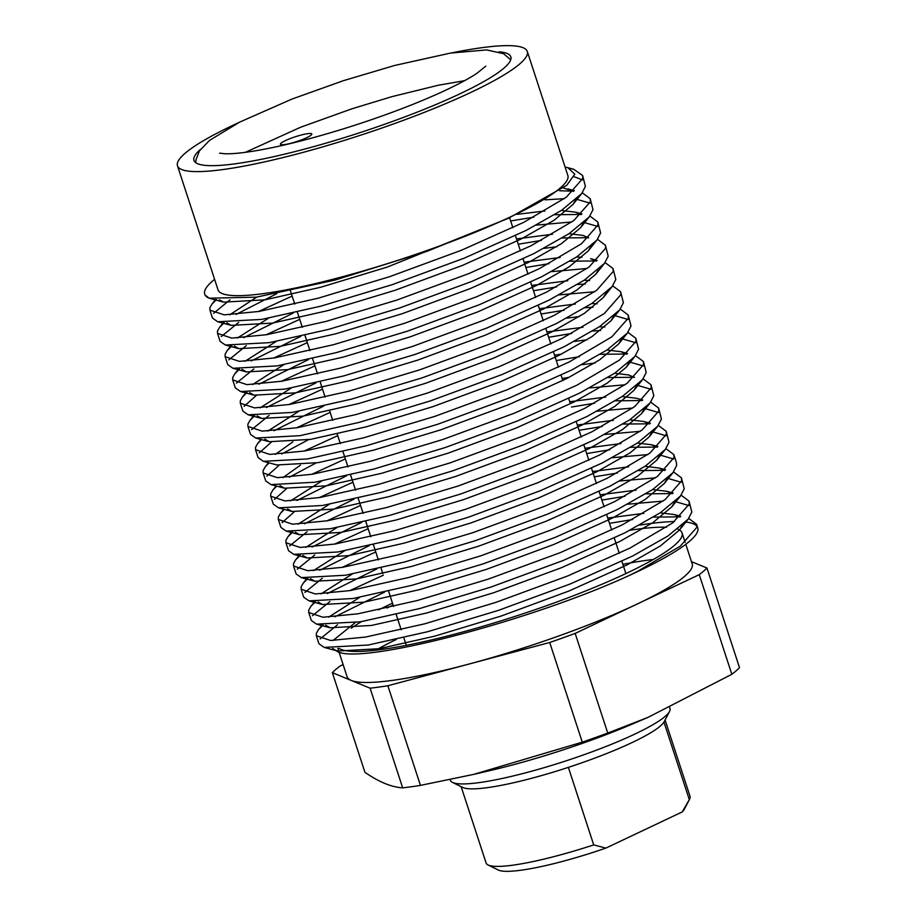 <?xml version="1.0" encoding="UTF-8"?>
<svg xmlns="http://www.w3.org/2000/svg" width="917" height="917" viewBox="0 0 917 917"><rect width="100%" height="100%" fill="white"/><g stroke="black" fill="none" stroke-linecap="round" stroke-linejoin="round"><path stroke-width="1.38" d="M284.602 144.577A16.506 2.499 -18.1 0 0 302.209 139.602A16.506 2.499 -18.1 0 0 311.803 133.997A16.506 2.499 -18.1 0 0 307.619 133.676A16.506 2.499 -18.1 0 0 290.013 138.65A16.506 2.499 -18.1 0 0 280.43 144.256A16.506 2.499 -18.1 0 0 284.602 144.577M200.479 149.391A166.688 25.206 -18.1 0 0 193.957 160.406A166.688 25.206 -18.1 0 0 236.15 163.673A166.688 25.206 -18.1 0 0 414.003 113.387A166.688 25.206 -18.1 0 0 510.826 56.831A166.688 25.206 -18.1 0 0 498.928 51.788M685.79 544.297L692.209 563.944A181.543 27.453 161.9 0 1 637.212 604.016A181.543 27.453 161.9 0 1 468.793 664.103A181.543 27.453 161.9 0 1 393.049 680.299A181.543 27.453 161.9 0 1 351.222 680.425L332.355 672.665L364.932 772.32C378.985 782.018 391.57 787.187 402.678 787.852A202.176 30.57 -18.1 0 0 411.24 786.775A202.176 30.57 -18.1 0 0 420.445 785.388L387.868 685.733A202.176 30.57 161.9 0 1 370.101 688.197L351.222 680.425A181.543 27.453 161.9 0 1 347.096 676.735L338.981 651.918M238.821 122.546A184.019 27.819 -18.1 0 0 177.485 165.794A184.019 27.819 -18.1 0 0 224.069 169.393A184.019 27.819 -18.1 0 0 420.41 113.891A184.019 27.819 -18.1 0 0 527.298 51.455A184.019 27.819 -18.1 0 0 480.714 47.844A184.019 27.819 -18.1 0 0 452.07 52.819M177.485 165.794L218.028 289.841A184.019 27.819 -18.1 0 0 264.612 293.451A184.019 27.819 -18.1 0 0 460.953 237.939A184.019 27.819 -18.1 0 0 567.852 175.502L527.298 51.455M677.617 529.109A181.543 27.453 161.9 0 1 682.065 532.926A181.543 27.453 161.9 0 1 576.61 594.525A181.543 27.453 161.9 0 1 382.916 649.282A181.543 27.453 161.9 0 1 339.164 648.411M351.222 628.202A181.543 27.453 161.9 0 1 361.458 621.634M387.054 607.994A181.543 27.453 161.9 0 1 393.129 605.094M629.91 530.278A181.543 27.453 161.9 0 1 636.111 529.361A181.543 27.453 161.9 0 1 666.499 527.264M622.884 564.322A181.543 27.453 161.9 0 1 646.244 560.379A181.543 27.453 161.9 0 1 653.351 559.473M375.81 650.187A181.543 27.453 161.9 0 1 396.293 639.447M337.525 624.786L320.079 638.954M316.342 635.768L318.944 643.745L324.182 647.402L368.233 645.029L427.345 631.779L498.424 610.378L570.546 583.842L632.684 556L667.931 536.021L688.128 519.217L691.831 512.053L689.022 501.083L689.229 504.075L672.7 522.896L630.082 548.022L567.944 575.865L495.81 602.4L424.743 623.812L365.619 637.051L330.578 640.49L316.342 635.768L316.342 633.395L318.428 629.67L323.059 625.096M334.911 616.809L384.498 592.153M609.484 523.355L632.604 519.526M639.653 525.109A198.049 29.94 161.9 0 1 647.62 523.916A198.049 29.94 161.9 0 1 674.476 521.555M663.117 501.072L627.606 504.235M383.363 575.223L349.709 590.651M329.925 601.518L312.479 615.685M308.731 612.51L311.344 620.488L316.583 624.145L360.633 621.772L419.745 608.521L490.813 587.109L562.946 560.585L625.085 532.743L660.32 512.763L680.529 495.959L684.231 488.795L681.423 477.826L681.629 480.817L665.1 499.639L622.483 524.765L560.344 552.607L488.211 579.143L417.143 600.555L358.02 613.794L322.967 617.233L308.731 612.51L308.731 610.137L310.829 606.401L315.459 601.839M327.312 593.551L376.898 568.895M601.884 500.097L625.004 496.269M655.517 477.814L620.007 480.978M375.752 551.954L342.098 567.394M322.314 578.26L304.88 592.428M665.925 448.677L673.823 454.568L674.018 457.56L657.489 476.37L614.883 501.507L552.745 529.35L480.611 555.885L409.532 577.286L350.42 590.537L315.368 593.975L301.131 589.253L303.733 597.231L308.983 600.876L353.022 598.514L412.146 585.264L483.213 563.852L555.347 537.316L617.485 509.474L652.721 489.506L672.929 472.702L676.631 465.538L676.425 462.535M301.131 589.253L301.131 586.88L303.218 583.143L307.848 578.57M319.712 570.282L369.299 545.626M594.285 476.84L617.405 473.012M647.918 454.557L612.407 457.721M368.153 528.696L334.499 544.136M314.714 555.003L297.28 569.17M293.532 565.995L296.134 573.962L301.372 577.618L345.422 575.246L404.535 562.006L475.614 540.594L547.747 514.059L609.885 486.216L645.121 466.249L665.318 449.445L669.02 442.269L666.212 431.311L666.418 434.303L649.889 453.113L607.272 478.25L545.134 506.081L473 532.617L401.933 554.028L342.82 567.279L307.768 570.706L293.532 565.995L293.532 563.611L295.618 559.886L300.249 555.312M312.112 547.025L361.699 522.369M586.685 453.571L609.794 449.743M640.318 431.299L604.807 434.463M360.553 505.439L326.899 520.879M307.115 531.745L289.669 545.913M285.932 542.726L288.534 550.704L293.772 554.361L337.823 551.988L396.935 538.749L468.014 517.337L540.136 490.801L602.274 462.959L637.521 442.98L657.718 426.187L661.421 419.012L658.612 408.042L658.819 411.034L642.29 429.855L599.672 454.981L537.534 482.823L465.4 509.359L394.333 530.771L335.209 544.022L300.168 547.449L285.932 542.738L285.932 540.354L288.018 536.628L292.649 532.055M304.501 523.767L354.088 499.112M579.074 430.314L602.194 426.485M632.707 408.031L597.196 411.206M352.953 482.182L319.299 497.61M294.162 511.927L282.069 522.644M278.321 519.469L280.934 527.447L286.173 531.103L330.212 528.731L389.335 515.48L460.403 494.08L532.536 467.544L594.674 439.702L629.91 419.722L650.119 402.918L653.821 395.754L651.013 384.785L651.219 387.776L634.69 406.598L592.073 431.724L529.934 459.566L457.801 486.102L386.733 507.514L327.61 520.753L292.557 524.192L278.321 519.469L278.321 517.096L280.419 513.371L284.339 509.393M296.902 500.51L346.488 475.854M571.474 407.056L594.594 403.228M625.107 384.773L589.597 387.937M345.342 458.924L311.688 474.353M286.551 488.669L274.47 499.387M270.721 496.212L273.323 504.19L278.573 507.835L322.612 505.473L381.736 492.223L452.803 470.811L524.937 444.275L587.075 416.444L622.311 396.465L642.519 379.661L646.221 372.497L643.413 361.527L643.608 364.519L627.079 383.329L584.473 408.466L522.335 436.309L450.201 462.844L379.122 484.245L320.01 497.495L284.958 500.934L270.721 496.212L270.721 493.839L272.808 490.102L276.739 486.136M289.302 477.253L315.907 463.028M595.03 363.017L581.997 364.679M337.743 435.655L304.089 451.095M278.951 465.4L266.87 476.129M263.122 472.954L265.724 480.921L270.962 484.577L315.012 482.216L374.125 468.965L445.203 447.553L517.337 421.018L579.475 393.175L614.711 373.208L634.908 356.404L638.61 349.228L635.802 338.27L636.008 341.262L619.479 360.072L576.862 385.209L514.724 413.051L442.59 439.575L371.523 460.987L312.41 474.238L277.358 477.677L263.122 472.954L263.122 470.57L265.208 466.845L269.139 462.879M281.702 453.984L308.307 439.77M556.275 360.541L579.384 356.702M587.029 339.806L574.397 341.422M330.143 412.398L296.489 427.838M271.352 442.143L259.259 452.872M255.522 449.697L258.124 457.663L263.362 461.32L307.413 458.947L366.525 445.708L437.604 424.296L509.726 397.76L571.864 369.918L607.111 349.939L627.308 333.146L631.011 325.971L628.202 315.001L628.409 318.004L611.88 336.814L569.262 361.94L507.124 389.782L434.99 416.318L363.923 437.73L304.799 450.981L269.758 454.408L255.522 449.697L255.522 447.313L257.608 443.587L261.528 439.61M274.091 430.726L323.678 406.071M548.664 337.273L571.784 333.444M579.429 316.537L566.786 318.165M322.543 389.14L288.889 404.58M269.105 415.435L251.659 429.603M247.911 426.428L250.524 434.406L255.763 438.062L299.802 435.69L358.925 422.439L429.993 401.038L502.126 374.503L564.264 346.66L599.5 326.681L619.709 309.877L623.411 302.713L620.603 291.744L620.809 294.735L604.28 313.557L561.663 338.682L499.524 366.525L427.391 393.061L356.323 414.473L297.2 427.712L262.147 431.15L247.911 426.428L247.911 424.055L250.009 420.33L254.639 415.756M266.492 407.469L316.078 382.813M541.064 314.015L564.184 310.187M594.697 291.732L559.187 294.896M314.932 365.883L281.278 381.312M256.141 395.628L244.06 406.346M240.311 403.171L242.913 411.148L248.163 414.805L292.202 412.432L351.326 399.182L422.393 377.77L494.527 351.245L556.665 323.403L591.901 303.424L612.109 286.62L615.811 279.456L613.003 268.486L613.198 271.478L596.669 290.299L554.063 315.425L491.913 343.267L419.791 369.803L348.712 391.215L289.6 404.454L254.548 407.893L240.311 403.171L240.311 400.798L242.397 397.061L247.028 392.499M258.892 384.212L308.479 359.556M533.465 290.758L556.585 286.929M587.098 268.475L551.587 271.638M307.333 342.614L273.679 358.054M253.894 368.921L236.46 383.088M232.712 379.913L235.314 387.891L240.552 391.536L284.602 389.175L343.715 375.924L414.793 354.512L486.927 327.977L549.065 300.134L584.301 280.166L604.498 263.362L608.2 256.198L605.392 245.229L605.598 248.22L589.069 267.03L546.452 292.168L484.314 320.01L412.18 346.546L341.113 367.946L282 381.197L246.948 384.636L232.712 379.913L232.712 377.54L234.798 373.804L239.429 369.23M251.292 360.943L300.879 336.287M525.865 267.5L548.974 263.672M557.02 246.719L543.987 248.381M299.733 319.357L266.079 334.797M246.295 345.663L228.849 359.831M225.112 356.656L227.714 364.622L232.952 368.279L277.003 365.906L336.115 352.667L407.182 331.255L479.316 304.719L541.454 276.877L576.701 256.909L596.898 240.105L600.601 232.929L597.792 221.971L597.999 224.963L581.47 243.773L538.852 268.91L476.714 296.741L404.58 323.277L333.513 344.689L274.389 357.939L239.348 361.367L225.112 356.656L225.112 354.271L227.198 350.546L231.829 345.973M243.681 337.685L293.268 313.029M518.254 244.231L541.374 240.403M571.887 221.948L536.376 225.124M292.133 296.099L258.479 311.539M238.684 322.406L221.249 336.573M217.501 333.387L220.114 341.365L225.353 345.021L269.392 342.649L328.515 329.409L399.583 307.997L471.716 281.462L533.854 253.619L569.09 233.64L589.299 216.836L593.001 209.672L590.193 198.702L590.399 201.694L573.87 220.516L531.252 245.641L469.114 273.484L396.981 300.019L325.913 321.431L266.79 334.682L231.737 338.109L217.501 333.387L217.501 331.014L219.599 327.289L224.229 322.715M236.082 314.428L276.785 293.669M510.654 220.974L533.774 217.146M229.938 299.859L213.65 313.305M209.901 310.129L212.503 318.107L217.742 321.764L261.792 319.391L320.916 306.14L391.983 284.74L464.117 258.204L526.255 230.362L561.491 210.383L581.699 193.579L585.401 186.415L582.593 175.445L582.788 178.437L566.259 197.258L523.653 222.384L461.503 250.226L389.381 276.762L318.302 298.174L259.19 311.413L224.138 314.852L209.901 310.129L209.901 307.757L211.987 304.031L216.446 299.607M685.652 522.014A198.049 29.94 161.9 0 1 696.92 526.278M688.724 518.449L696.622 524.341L697.757 527.802A198.049 29.94 161.9 0 1 628.305 575.91C527.435 622.253 352.197 667.255 335.771 650.382L332.676 648.457M653.512 517.096L680.15 516.844M696.622 524.341L696.828 527.344L680.299 546.154L637.682 571.28L628.305 575.91M688.862 505.542L675.153 501.553M645.912 493.839L672.551 493.575M681.125 495.191L689.022 501.083M681.262 482.285L667.553 478.296M638.312 470.581L664.94 470.318M673.525 471.934L681.423 477.826M673.663 459.027L659.942 455.038M630.701 447.313L657.34 447.06M666.063 435.758L652.342 431.769M623.101 424.055L649.74 423.803M658.314 425.408L666.212 431.311M658.452 412.501L644.743 408.512M615.502 400.798L642.141 400.534M650.715 402.15L658.612 408.042M650.852 389.244L637.143 385.255M607.902 377.54L634.53 377.277M643.115 378.893L651.013 384.785M643.253 365.986L629.532 361.997M600.291 354.271L626.93 354.019M635.515 355.636L643.413 361.527M635.653 342.717L621.932 338.728M592.691 331.014L600.578 330.487M627.904 332.367L635.802 338.27M628.042 319.46L614.333 315.471M585.092 307.757L592.978 307.229M620.305 309.109L628.202 315.001M577.492 284.499L585.378 283.972M612.705 285.852L620.603 291.744M569.881 261.23L596.061 260.932M605.105 262.594L613.003 268.486M562.281 237.973L588.462 237.675M597.494 239.326L605.392 245.229M597.632 226.419L583.923 222.43M554.682 214.716L581.321 214.463M589.895 216.068L597.792 221.971M590.032 203.161L576.323 199.172M564.287 198.691L545.088 199.849M559.645 190.759L573.71 191.195M582.295 192.811L590.193 198.702M582.433 179.904L574.111 176.717M570.317 168.522L573.71 169.267L582.593 175.445M333.031 640.513L355.188 622.643M378.538 609.862L392.487 603.134M565.101 167.089L567.829 167.685L574.799 174.127L566.717 185.349L508.717 218.154L427.07 251.304L335.083 280.052L256.405 297.154L209.156 298.197A198.049 29.94 161.9 0 1 204.697 294.197A198.049 29.94 161.9 0 1 214.589 279.318M204.904 294.838L209.156 298.197M335.771 650.382L337.662 651.036L379.088 648.72L434.601 636.18L501.335 615.983L569.079 590.961L627.423 564.723L660.423 545.936L679.394 530.118L682.431 525.097M679.978 516.993L674.27 514.54L660.206 512.844M643.78 513.348L607.753 518.048M359.762 597.322L328.573 617.187M325.627 625.211L330.063 627.767L371.488 625.451L427.001 612.923L493.736 592.714L561.468 567.703L619.823 541.454L652.824 522.679L671.794 506.849L674.832 501.84M672.379 493.724L666.67 491.283L652.595 489.586M636.18 490.091L600.154 494.79M352.162 574.065L320.973 593.929M318.027 601.942L322.463 604.509L363.889 602.194L419.39 589.665L486.136 569.457L553.868 544.446L612.224 518.197L645.224 499.421L664.195 483.591L667.232 478.582M664.779 470.467L659.071 468.014L644.995 466.329M628.581 466.822L592.554 471.533M344.563 550.808L313.373 570.672M310.416 578.684L314.852 581.252L356.277 578.936L411.79 566.397L478.536 546.2L546.268 521.188L604.612 494.939L637.613 476.164L656.595 460.334L659.621 455.325M657.18 447.209L651.46 444.756L637.395 443.06M620.981 443.564L584.943 448.264M336.952 527.539L305.762 547.403M302.816 555.427L307.252 557.995L348.678 555.679L404.191 543.139L470.925 522.942L538.669 497.92L597.013 471.682L630.013 452.906L648.984 437.077L652.021 432.067M649.568 423.952L643.86 421.499L629.796 419.803M613.37 420.307L577.343 425.007M329.352 504.281L298.163 524.146M295.217 532.169L299.653 534.737L341.078 532.41L396.591 519.882L463.326 499.685L531.058 474.662L589.413 448.424L622.414 429.637L641.384 413.819L644.422 408.799M642.737 399.984L636.26 398.242L622.184 396.545M605.77 397.05L569.744 401.749M321.752 481.024L290.563 500.888M287.617 508.912L292.053 511.468L333.467 509.153L388.98 496.624L455.726 476.416L523.458 451.405L581.814 425.156L614.814 406.38L633.785 390.55L636.822 385.541M634.369 377.426L628.661 374.973L614.585 373.288M569.193 377.323L562.144 378.492M300.467 465.137L282.952 477.631M280.006 485.643L284.442 488.211L325.867 485.895L381.38 473.367L448.126 453.158L515.858 428.147L574.202 401.898L607.203 383.123L626.185 367.293L629.211 362.284M626.758 354.168L621.05 351.715L606.985 350.03M561.594 354.065L554.533 355.223M292.867 441.879L275.352 454.362M263.362 461.32L276.842 464.953L318.268 462.638L373.781 450.098L440.515 429.901L508.259 404.878L566.603 378.641L599.603 359.865L618.574 344.035L621.611 339.026M604.784 327.06L599.386 326.761M582.96 327.266L546.933 331.965M298.942 411.24L267.753 431.105M264.807 439.128L269.243 441.696L310.668 439.369L366.181 426.841L432.916 406.644L500.648 381.621L559.003 355.383L592.004 336.596L610.974 320.778L614.012 315.757M597.173 303.791L591.774 303.504M575.36 304.008L539.334 308.708M291.342 387.983L260.153 407.847M257.207 415.871L261.643 418.427L303.057 416.112L358.57 403.583L425.316 383.375L493.048 358.364L551.404 332.114L584.404 313.339L603.375 297.509L606.412 292.5M589.574 280.533L584.175 280.247M567.761 280.751L531.734 285.451M283.743 364.725L252.542 384.59M249.596 392.602L254.032 395.17L295.457 392.854L350.97 380.326L417.705 360.117L485.448 335.106L543.792 308.857L576.793 290.081L595.775 274.252L598.801 269.243M596.348 261.127L590.64 258.674L597.127 260.428M581.974 257.276L576.575 256.989M560.161 257.482L524.123 262.182M276.132 341.468L244.942 361.321M241.996 369.345L246.432 371.912L287.858 369.597L343.371 357.057L410.105 336.86L477.849 311.849L536.193 285.6L569.193 266.824L588.164 250.994L591.201 245.985M588.748 237.87L583.04 235.417L568.976 233.72M552.55 234.225L516.523 238.924M268.532 318.199L237.343 338.064M234.397 346.087L238.833 348.655L280.258 346.339L335.76 333.799L402.506 313.603L470.238 288.58L528.593 262.342L561.594 243.555L580.564 227.737L583.602 222.716M581.149 214.612L575.44 212.159L561.364 210.463M544.95 210.967L516.924 214.349M256.726 297.108L229.743 314.806M226.797 322.83L231.233 325.386L272.647 323.071L328.16 310.542L394.906 290.345L462.638 265.322L520.994 239.085L553.994 220.298L572.965 204.468L576.002 199.459M573.549 191.355L563.439 187.996M219.381 299.836L223.622 302.129L265.047 299.813L320.56 287.285L387.295 267.076L508.717 218.154M332.355 672.665A202.176 30.57 161.9 0 1 340.035 666.051L343.118 664.584M691.452 561.64L706.95 568.013A202.176 30.57 161.9 0 1 699.258 574.638L575.165 633.406A202.176 30.57 161.9 0 1 549.707 642.485L387.868 685.733M420.445 785.388L473.55 774.418L582.284 742.151A202.176 30.57 -18.1 0 0 607.742 733.061L647.929 717.415L731.835 674.293A202.176 30.57 -18.1 0 0 739.515 667.679L706.95 568.013M731.835 674.293L699.258 574.638M607.742 733.061L575.165 633.406M582.284 742.151L549.707 642.485M402.678 787.852L370.101 688.197M473.55 774.418L490.939 770.36A148.531 22.455 -18.1 0 0 631.423 724.441L647.929 717.415M689.607 799.108L684.334 809.207A99.025 14.97 161.9 0 1 682.214 811.935L689.309 799.624A107.278 16.219 -18.1 0 0 689.607 799.108A107.278 16.219 -18.1 0 0 690.043 796.357L665.077 720.005M669.548 711.466L664.263 721.564A107.278 16.219 161.9 0 1 663.965 722.092A107.278 16.219 161.9 0 1 568.368 767.369A107.278 16.219 161.9 0 1 487.924 787.577A107.278 16.219 161.9 0 1 462.73 787.439L452.505 782.407A115.531 17.469 -18.1 0 0 479.637 782.545A115.531 17.469 -18.1 0 0 594.995 750.714A115.531 17.469 -18.1 0 0 669.548 711.466A115.531 17.469 -18.1 0 0 670.006 708.497L669.731 707.649M450.155 779.588L450.385 780.287A115.531 17.469 -18.1 0 0 452.505 782.407M663.965 722.092L689.309 799.624M461.148 786.66L486.102 863.012A107.278 16.219 -18.1 0 0 488.073 864.972A107.278 16.219 -18.1 0 0 593.712 844.901L568.368 767.369M593.712 844.901L605.873 848.099L682.214 811.935M605.873 848.099A99.025 14.97 161.9 0 1 498.298 870.015L488.073 864.972M509.6 217.753L512.855 227.691L509.6 217.753M515.457 235.658L520.455 250.949L515.457 235.658M523.057 258.926L528.054 274.206L523.057 258.926M530.656 282.184L535.654 297.463L530.656 282.184M538.268 305.441L543.265 320.732L538.268 305.441M545.867 328.699L550.865 343.99L545.867 328.699M553.467 351.956L558.464 367.247L553.467 351.956M561.066 375.225L562.809 380.544L561.066 375.225M568.678 398.482L570.408 403.801L568.678 398.482M576.277 421.74L581.275 437.031L576.277 421.74M583.877 444.997L588.874 460.288L583.877 444.997M591.476 468.266L596.474 483.546L591.476 468.266M599.088 491.523L604.085 506.803L599.088 491.523M606.687 514.781L611.685 530.072L606.687 514.781M614.287 538.038L619.284 553.329L614.287 538.038M621.886 561.307L625.898 573.561L621.886 561.307M338.774 651.299L337.846 648.445M676.425 462.546L673.823 454.568M204.904 294.85L204.697 294.197M685.148 542.348L682.065 532.926M567.829 167.685L573.71 169.267M674.27 514.54L680.758 516.282M322.142 625.027L318.428 629.67M666.67 491.283L673.147 493.025M314.542 601.77L310.829 606.401M659.071 468.014L665.547 469.768M306.943 578.512L303.218 583.143M651.46 444.756L657.947 446.51M299.343 555.243L295.618 559.886M643.86 421.499L650.348 423.241M291.732 531.986L288.018 536.628M283.731 509.233L280.419 513.371M276.132 485.976L272.808 490.102M621.05 351.715L627.537 353.469M268.521 462.707L265.208 466.845M260.921 439.449L257.608 443.587M253.722 415.688L250.009 420.33M246.123 392.43L242.397 397.061M238.523 369.173L234.798 373.804M230.912 345.904L227.198 350.546M575.44 212.159L581.917 213.902M223.312 322.646L219.599 327.289M567.829 188.902L574.317 190.644M215.61 299.515L211.987 304.031M337.662 651.036L324.182 647.402M679.394 530.118L688.128 519.217M330.063 627.767L316.583 624.145M671.794 506.849L680.529 495.959M322.463 604.509L308.983 600.876M664.195 483.591L672.929 472.702M314.852 581.252L301.372 577.618M656.595 460.334L665.318 449.445M307.252 557.995L293.772 554.361M648.984 437.077L657.718 426.187M299.653 534.737L286.173 531.103M641.384 413.819L650.119 402.918M292.053 511.468L278.573 507.835M633.785 390.55L642.519 379.661M284.442 488.211L270.962 484.577M626.185 367.293L634.908 356.404M618.574 344.035L627.308 333.146M269.243 441.696L255.763 438.062M610.974 320.778L619.709 309.877M261.643 418.427L248.163 414.805M603.375 297.509L612.109 286.62M254.032 395.17L240.552 391.536M595.775 274.252L604.498 263.362M246.432 371.912L232.952 368.279M588.164 250.994L596.898 240.105M238.833 348.655L225.353 345.021M580.564 227.737L589.299 216.836M231.233 325.386L217.742 321.764M572.965 204.468L581.699 193.579M223.622 302.129L210.302 298.541M290.425 290.895L294.747 304.1L290.425 290.895M297.349 312.078L302.346 327.369L297.349 312.078M304.96 335.335L309.946 350.626L304.96 335.335M312.559 358.593L317.557 373.884L312.559 358.593M320.159 381.862L325.157 397.141L320.159 381.862M329.616 410.782L332.756 420.399L329.616 410.782M337.215 434.039L340.356 443.668L337.215 434.039M342.969 451.634L347.967 466.925L342.969 451.634M350.569 474.903L355.567 490.182L350.569 474.903M358.169 498.16L363.166 513.44L358.169 498.16M365.78 521.418L370.777 536.709L365.78 521.418M373.379 544.675L378.377 559.966L373.379 544.675M380.979 567.932L382.836 573.595L380.979 567.932M388.579 591.201L393.576 606.481L388.579 591.201M396.19 614.459L401.188 629.75L396.19 614.459M403.789 637.716L406.277 645.339L403.789 637.716M464.587 80.673L438.567 85.189L391.96 96.64L352.013 108.768L300.547 127.268L245.309 152.348M510.723 59.823L503.605 53.702L486.595 49.919L450.545 53.071L394.642 65.462L343.222 80.742L291.881 99.105L239.646 122.133L209.672 140.301L199.482 150.824L195.963 159.787L195.757 162.71M485.792 66.162L476.817 73.394C468.598 78.839 456.735 85.132 441.226 92.273C416.329 103.598 387.696 114.533 355.315 125.09C316.537 137.55 282.963 146.181 254.571 150.961C241.63 153.047 231.852 153.987 225.25 153.781L219.61 153.162"/></g></svg>
